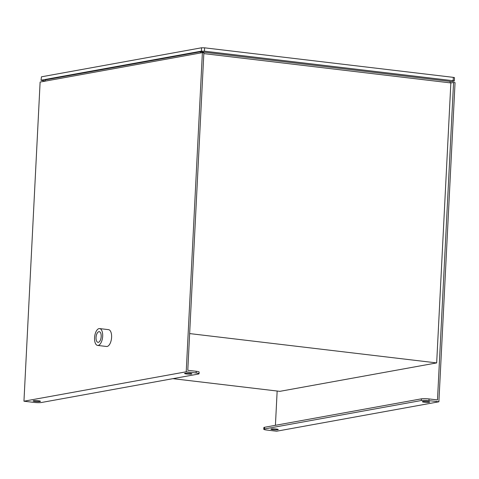 <?xml version="1.0" encoding="UTF-8"?>
<svg xmlns="http://www.w3.org/2000/svg" width="479" height="479" viewBox="0 0 479 479"><rect width="100%" height="100%" fill="white"/><g stroke="black" fill="none" stroke-linecap="round" stroke-linejoin="round"><path stroke-width="0.72" d="M199.06 373.746A5.652 0.713 -177.1 0 1 198.372 374.045L41.517 402.486A5.652 0.713 -177.1 0 1 33.859 402.39L23.95 401.21L40.116 82.053L202.383 52.63L203.868 52.804L187.786 370.285L196.21 371.291A5.652 0.713 2.9 0 1 199.15 372.063L199.06 373.746A5.652 0.713 -177.1 0 0 196.121 372.967L196.21 371.291M263.767 429.262L263.857 427.579A5.652 0.713 2.9 0 1 264.546 427.28L264.462 428.956A5.652 0.713 -177.1 0 0 263.767 429.262A5.652 0.713 -177.1 0 0 266.707 430.04L276.617 431.214L438.884 401.791L455.05 82.627L453.565 82.454L437.483 399.935L429.058 398.935L428.974 400.618A5.652 0.713 -177.1 0 0 421.316 400.516L421.4 398.839A5.652 0.713 2.9 0 1 429.058 398.935M438.884 401.791L428.974 400.618M172.931 378.661L279.82 391.349L436.674 362.908L189.648 333.582M41.457 76.814L41.008 80.298L41.457 76.814L201.557 47.786L204.617 47.828L204.449 51.187L453.152 80.717L453.326 77.358L454.499 77.664L454.331 81.029L453.152 80.717M204.449 51.187L201.384 51.145L201.557 47.786M41.284 80.173L201.384 51.145M41.008 80.298L45.152 80.957M454.331 81.029L450.11 81.861M450.062 82.849L450.134 81.412L200.438 51.762L45.206 79.909L45.146 81.143M204.617 47.828L453.326 77.358M200.378 52.995L200.438 51.762M23.95 401.21L186.217 371.794L196.121 372.967M186.217 371.794L202.383 52.63M275.419 425.304L277.155 391.038M97.62 345.425L106.536 346.485A8.478 3.982 -83.2 0 0 111.493 338.539A8.478 3.982 -83.2 0 0 108.535 329.648L99.62 328.588A8.478 3.982 -83.2 0 0 94.561 337.743A8.478 3.982 -83.2 0 0 97.62 345.425A8.478 3.982 -83.2 0 0 102.674 336.276A8.478 3.982 -83.2 0 0 99.62 328.588M203.826 53.612L450.859 82.945L453.565 82.454M436.674 362.908L450.859 82.945M186.481 373.973A3.676 0.461 -177.1 0 0 191.905 373.842A3.676 0.461 -177.1 0 0 188.259 373.195A3.676 0.461 -177.1 0 0 184.571 373.47A3.676 0.461 -177.1 0 0 186.481 373.973M35.033 401.432A3.676 0.461 -177.1 0 0 40.458 401.3A3.676 0.461 -177.1 0 0 36.811 400.654A3.676 0.461 -177.1 0 0 33.123 400.929A3.676 0.461 -177.1 0 0 35.033 401.432M264.546 427.28L421.4 398.839M264.462 428.956L421.316 400.516M424.286 402.21A3.676 0.461 -177.1 0 0 429.711 402.079A3.676 0.461 -177.1 0 0 426.065 401.426A3.676 0.461 -177.1 0 0 422.37 401.707A3.676 0.461 -177.1 0 0 424.286 402.21M272.838 429.669A3.676 0.461 -177.1 0 0 278.263 429.537A3.676 0.461 -177.1 0 0 274.617 428.891A3.676 0.461 -177.1 0 0 270.928 429.166A3.676 0.461 -177.1 0 0 272.838 429.669M101.189 336.545A5.371 2.521 -83.2 0 0 99.249 331.678A5.371 2.521 -83.2 0 0 96.111 336.713A5.371 2.521 -83.2 0 0 97.985 342.341A5.371 2.521 -83.2 0 0 101.189 336.545"/></g></svg>

